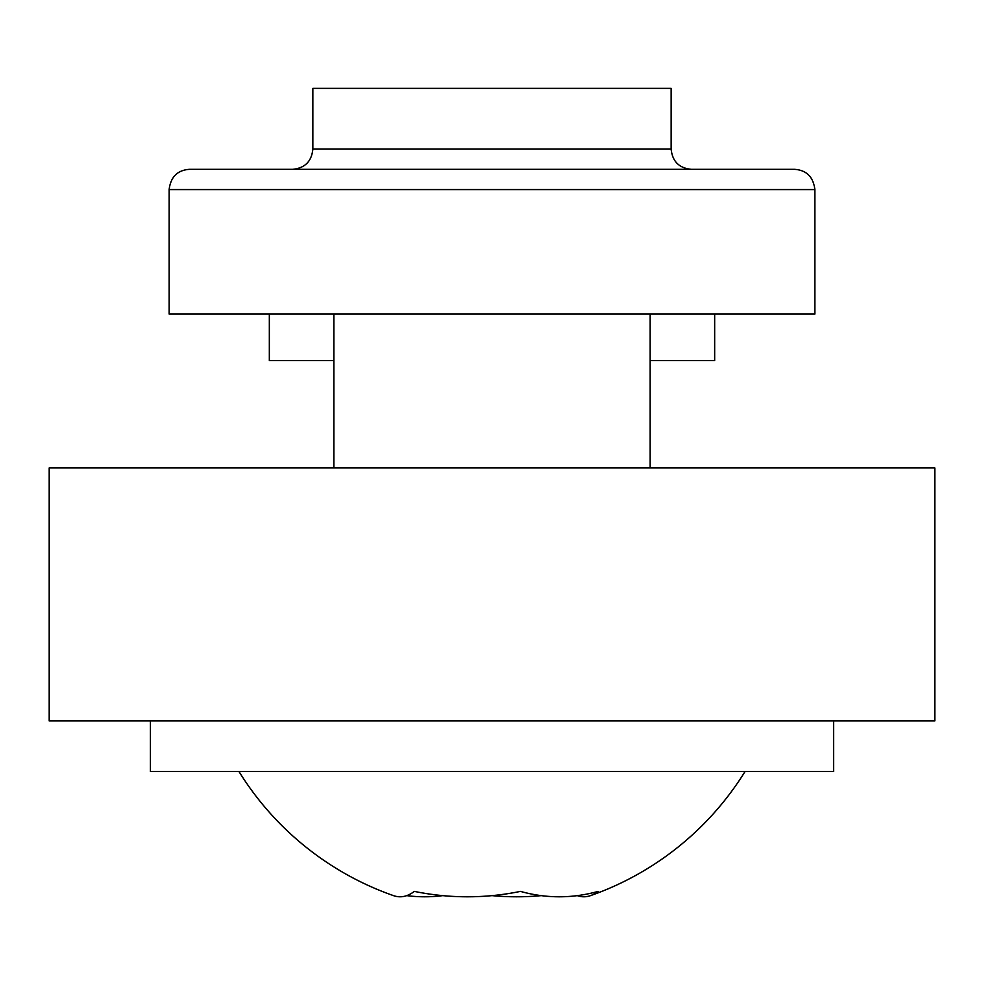 <?xml version="1.0" encoding="UTF-8"?>
<svg xmlns="http://www.w3.org/2000/svg" width="984" height="984" viewBox="0 0 984 984"><rect width="100%" height="100%" fill="white"/><g stroke="black" fill="none" stroke-linecap="round" stroke-linejoin="round"><path stroke-width="1.48" d="M934.8 467.904L49.2 467.904L49.2 720.928L934.8 720.928L934.8 467.904M814.863 314.068L169.137 314.068L169.137 189.568C170.687 176.935 177.44 170.195 189.383 169.334L794.617 169.334C806.56 170.195 813.313 176.935 814.863 189.568L814.863 314.068M492 169.334L292.617 169.334C304.905 168.129 311.657 161.388 312.851 149.088L671.149 149.088C672.343 161.388 679.095 168.129 691.383 169.334M312.851 149.088L312.851 88.363L671.149 88.363L671.149 149.088M150.417 720.928L150.417 771.542L833.583 771.542L833.583 720.928M406.712 895.637A282.076 199.395 90 0 0 442.751 895.637M577.288 895.637A282.076 73.087 -90 0 0 590.498 895.637A282.076 73.087 -90 0 0 598.124 891.393A282.076 199.395 -90 0 1 520.462 891.393A282.076 272.482 90 0 1 414.338 891.393A282.076 73.087 90 0 1 393.502 895.637A297.685 297.685 0 0 1 238.977 771.542M492 895.637A282.076 272.482 -90 0 0 541.249 895.637M714.667 314.068L714.667 360.624L650.141 360.624M269.333 314.068L269.333 360.624L333.859 360.624M814.863 189.568L169.137 189.568M333.859 467.904L333.859 314.068M650.141 467.904L650.141 314.068M590.498 895.637A297.685 297.685 0 0 0 745.023 771.542"/></g></svg>
